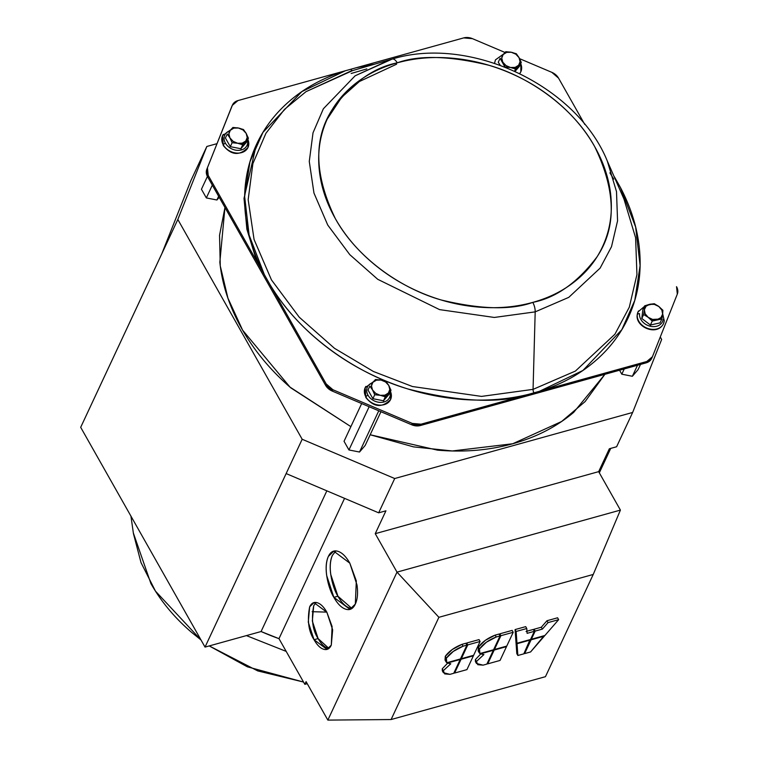 <?xml version="1.0" encoding="UTF-8"?>
<svg xmlns="http://www.w3.org/2000/svg" width="758" height="758" viewBox="0 0 758 758"><rect width="100%" height="100%" fill="white"/><g stroke="black" fill="none" stroke-linecap="round" stroke-linejoin="round"><path stroke-width="1.14" d="M326.793 612.123L312.144 611.687M209.246 645.92L257.729 670.906L303.532 682.048L247.354 666.813L209.217 645.93M201.012 639.979L191.101 631.945C174.397 617.514 160.99 601.388 150.899 583.546L133.342 532.959M130.935 516.132L133.446 533.67L141.016 562.616L155.485 591.164L200.993 639.96M286.192 651.397L246.407 635.602L286.192 651.397M314.049 639.714C308.572 631.452 307.104 620.499 309.643 606.864L313.983 602.638L326.878 612.275L332.089 626.496L331.293 645.134L326.954 649.35L314.049 639.714L318.114 638.587L314.049 639.714L308.279 622.166L309.643 606.864C311.415 603.074 313.983 601.71 317.346 602.762C320.71 603.823 323.893 606.987 326.878 612.275L332.658 629.822L331.293 645.134C329.522 648.924 326.954 650.288 323.59 649.227C320.217 648.175 317.043 645.001 314.049 639.714M316.133 602.496L313.698 605.737C311.159 619.371 312.637 630.324 318.114 638.587L328.868 648.365M313.698 605.737L312.334 621.039L318.114 638.587C321.108 643.874 324.282 647.048 327.646 648.099M333.861 597.342C329.597 591.06 322.633 569.41 328.366 556.438L333.766 551.18L349.826 563.175L356.317 580.884L355.322 604.088L349.921 609.337L333.861 597.342L337.916 596.214L333.861 597.342L326.67 575.493C325.589 567.505 326.158 561.157 328.366 556.438C330.573 551.72 333.766 550.014 337.954 551.331C342.152 552.648 346.103 556.599 349.826 563.175L357.018 585.024C358.098 593.012 357.53 599.37 355.322 604.088C353.114 608.807 349.921 610.503 345.733 609.186C341.536 607.869 337.585 603.927 333.861 597.342M335.898 550.952L332.43 555.311C326.698 568.282 333.653 589.932 337.916 596.214L351.854 608.437M332.43 555.311C330.223 560.029 329.654 566.378 330.725 574.365L337.916 596.214C341.64 602.8 345.601 606.741 349.789 608.058M460.201 659.488L447.296 663.07L450.773 663.79L443.326 670.669L444.69 673.909L449.939 674.345L453.748 673.293L460.201 659.488L447.296 663.07L450.773 663.79L443.326 670.669L443.373 672.687L449.939 674.345L453.748 673.293L460.201 659.488M542.396 629.093L535.157 631.101L531.349 639.259L544.898 635.498L558.646 619.665L548.025 622.612L542.396 629.093L535.157 631.101L531.349 639.259L530.96 638.568L531.349 639.259L544.898 635.498L558.646 619.665L548.025 622.612L546.963 620.736L557.585 617.789L546.963 620.736L541.326 627.217L546.963 620.736L548.025 622.612L542.396 629.093L541.326 627.217L534.096 629.225L541.326 627.217L542.396 629.093M527.113 633.337L526.763 628.515L516.132 631.461L516.975 643.248L530.524 639.487L534.343 631.329L527.113 633.337L526.763 628.515L516.132 631.461L516.975 643.248L515.914 641.372L515.07 629.585L525.701 626.639L515.07 629.585L515.914 641.372L516.975 643.248L530.524 639.487L534.343 631.329L527.113 633.337M524.64 653.604L530.591 651.956L544.348 636.123L531.093 639.799L524.64 653.604L524.252 652.913L524.64 653.604L531.093 639.799L530.704 639.108L531.093 639.799L544.111 635.716L530.591 651.956L524.64 653.604M517.866 655.49L523.816 653.841L530.268 640.027L517.022 643.713L517.866 655.49L516.804 653.614L515.961 641.837L516.804 653.614L517.866 655.49L517.022 643.713L515.961 641.837L517.022 643.713L530.041 639.619L523.816 653.841L517.866 655.49M478.421 647.105C482.116 642.045 487.697 638.056 495.163 635.119L496.225 636.995L495.163 635.119L498.972 634.058L500.034 635.934L496.225 636.995L486.437 642.187L479.482 648.981L479.89 653.548L493.581 649.748L500.034 635.934L493.581 649.748L479.89 653.548L479.217 652.752L479.482 648.981L478.421 647.105L485.376 640.311L495.163 635.119L498.972 634.058L500.034 635.934L496.225 636.995C488.758 639.932 483.178 643.921 479.482 648.981L478.421 647.105L478.156 650.876L479.217 652.752M493.325 650.288L480.411 653.87L483.888 654.59L476.45 661.469L477.805 664.709L483.064 665.154L486.873 664.093L493.325 650.288L480.411 653.87L483.888 654.59L476.45 661.469L476.498 663.487L483.064 665.154L486.873 664.093L493.325 650.288M445.259 656.39L445.306 656.295C449.001 651.245 454.573 647.247 462.039 644.319L463.1 646.186L462.039 644.319L465.848 643.258L466.909 645.134L463.1 646.186L453.322 651.387L446.367 658.171L446.775 662.738L460.457 658.939L466.909 645.134L460.457 658.939L446.775 662.738L446.102 661.942L446.367 658.171L445.306 656.295L452.261 649.511L462.039 644.319L465.848 643.258L466.909 645.134L463.1 646.186C455.634 649.123 450.062 653.121 446.367 658.171L445.306 656.295L445.041 660.066L446.102 661.942M620.414 510.096L593.239 574.45L545.457 676.676L391.1 719.541L327.844 720.1L391.1 719.541L438.891 617.306L397.002 572.129L327.844 720.1L397.002 572.129L438.891 617.306L593.239 574.45L620.414 510.096L397.002 572.129L375.248 533.67L598.659 471.647L620.414 510.096L397.002 572.129L375.248 533.67L385.936 510.807L378.668 512.825L286.145 473.57L205.03 647.095L80.689 427.313L161.795 253.788L190.808 180.783L206.839 146.474L217.006 143.66L206.839 146.474L177.827 219.479L302.177 439.261L394.7 478.525L378.668 512.825L385.936 510.807L375.248 533.67L598.659 471.647L609.347 448.774L598.659 471.647L620.414 510.096M438.891 617.306L391.1 719.541L545.457 676.676L593.239 574.45L438.891 617.306M466.72 643.011L479.037 639.6L466.72 643.011L466.265 643.987L466.72 643.011L467.781 644.887L461.328 658.702L460.911 657.972L461.328 658.702L473.646 655.282L461.328 658.702L467.781 644.887L466.72 643.011M475.645 661.99L475.38 659.593L476.45 661.469L475.38 659.593L475.437 661.611L476.498 663.487M499.835 633.821L512.152 630.4L499.835 633.821L499.38 634.787L499.835 633.821L500.896 635.697L494.443 649.502L494.026 648.772L494.443 649.502L506.761 646.081L494.443 649.502L500.896 635.697L499.835 633.821M526.952 631.206L533.281 629.453L534.343 631.329L533.281 629.453L526.052 631.461M533.67 630.144L534.096 629.225L533.67 630.144M442.53 671.19L442.265 668.793L443.326 670.669L442.265 668.793L442.312 670.811L443.373 672.687M261.084 631.528L205.03 647.095L80.689 427.313L177.827 219.479L161.795 253.788L190.808 180.783L206.839 146.474L177.827 219.479L302.177 439.261L205.03 647.095L261.084 631.528A200.794 156.764 25.1 0 0 278.982 638.653L261.084 631.528L326.85 490.833L261.084 631.528M307.227 683.669L304.83 684.332L278.982 638.653L344.558 498.357L278.982 638.653L304.83 684.332L306.09 681.641L327.844 720.1L306.09 681.641L304.83 684.332L307.227 683.669M609.347 448.774L616.614 446.756L632.646 412.456L394.7 478.525L632.646 412.456L661.658 339.451L660.275 336.997L661.658 339.451L632.646 412.456L616.614 446.756L609.347 448.774M224.965 207.474L219.545 235.293L220.265 265.935L227.912 298.112L242.617 330.166L290.02 387.13L350.878 426.64L290.977 387.973C270.568 370.349 254.195 350.641 241.868 328.858C229.541 307.066 222.198 284.856 219.839 262.221L224.955 207.465M604.922 374.3L573.692 412.361C556.618 426.745 536.285 437.214 512.702 443.762C489.109 450.309 464.067 452.441 437.555 450.157L370.179 434.76L413.536 446.879L452.318 450.963L512.702 443.762L561.612 421.495L585.129 401.56L604.893 374.31M447.561 663.222L442.265 668.793M558.646 619.665L557.585 617.789L558.646 619.665M535.157 631.101L534.096 629.225L535.157 631.101M516.132 631.461L515.07 629.585L516.132 631.461M526.763 628.515L525.701 626.639L526.763 628.515M513.213 632.276L506.761 646.081L513.213 632.276L500.896 635.697L513.213 632.276L512.152 630.4L513.213 632.276M506.505 646.631L500.053 660.436L487.735 663.856L487.318 663.127L487.735 663.856L494.188 650.051L487.735 663.856L500.053 660.436L506.505 646.631L494.188 650.051L493.78 649.322L494.188 650.051L506.505 646.631M480.676 654.031L475.38 659.593M480.098 641.476L473.646 655.282L480.098 641.476L467.781 644.887L480.098 641.476L479.037 639.6L480.098 641.476M473.39 655.822L466.937 669.627L454.62 673.047L454.203 672.318L454.62 673.047L461.072 659.242L454.62 673.047L466.937 669.627L473.39 655.822L461.072 659.242L460.656 658.513L461.072 659.242L473.39 655.822M610.74 448.385L599.322 472.821L610.74 448.385M394.7 478.525L378.668 512.825L286.145 473.57L302.177 439.261L394.7 478.525M246.17 133.38L242.958 129.931L238.429 128.017L233.796 128.14L230.309 130.272A9.503 7.419 -154.9 0 1 233.796 128.14L232.914 127.458L233.796 128.14A9.503 7.419 -154.9 0 1 238.429 128.017L232.914 127.458L230.309 130.272L228.888 133.844L229.92 137.899L227.248 134.043L225.401 137.984L230.299 146.654L232.147 142.712L229.92 137.899L233.132 141.348L237.661 143.271A9.503 7.419 -154.9 0 1 229.92 137.899L232.147 142.712L237.661 143.271L232.147 142.712L230.299 146.654L240.873 148.729L242.721 144.787L237.661 143.271L242.721 144.787L240.873 148.729L246.549 142.144L248.397 138.202L242.721 144.787L245.781 141.007A9.503 7.419 -154.9 0 1 242.285 143.148L242.721 144.787L242.285 143.148A9.503 7.419 -154.9 0 1 237.661 143.271L242.285 143.148L245.781 141.007L248.397 138.202L246.17 133.389A9.503 7.419 -154.9 0 1 245.781 141.007L247.203 137.435L246.17 133.389L243.489 129.533L238.429 128.017A9.503 7.419 -154.9 0 1 246.17 133.389L248.397 138.202L246.549 142.144M247.999 139.055L247.98 147.497C239.556 156.034 231.313 155.371 223.259 145.489A2.378 1.004 -29.5 0 1 223.297 144.882A14.023 10.944 -154.9 0 1 223.288 134.384A14.023 10.944 25.1 0 0 223.297 144.882A14.023 10.944 25.1 0 0 235.283 152.908A14.023 10.944 25.1 0 0 247.269 148.739A14.023 10.944 -154.9 0 1 235.283 152.908A14.023 10.944 -154.9 0 1 223.297 144.882A2.378 1.004 -29.5 0 1 225.41 143.167A2.378 1.004 150.5 0 0 223.297 144.882A2.378 1.004 150.5 0 0 223.259 145.498L222.577 135.625L230.726 129.789M247.25 139.368A12.261 9.57 -154.9 0 1 241.357 149.942A12.261 9.57 -154.9 0 1 225.41 143.167A12.261 9.57 25.1 0 0 241.357 149.942A12.261 9.57 25.1 0 0 247.695 141.708M238.429 128.017L237.169 127.799M240.873 148.729L241.357 149.942L240.873 148.729M229.911 130.736A12.261 9.57 25.1 0 0 225.41 143.167A12.261 9.57 -154.9 0 1 227.4 131.987M230.299 146.654L225.401 137.984L227.248 134.043L229.92 137.899A9.503 7.419 -154.9 0 1 230.309 130.272L232.914 127.458M247.639 138.96A14.023 10.944 -154.9 0 1 247.269 148.739M388.759 385.415L385.547 381.966L381.028 380.052L376.394 380.175L372.898 382.307A9.503 7.419 -154.9 0 1 376.394 380.175L375.513 379.493L376.394 380.175A9.503 7.419 -154.9 0 1 381.028 380.052L375.513 379.493L372.898 382.307L371.477 385.879L372.51 389.934L369.838 386.078L368 390.019L372.898 398.689L374.736 394.747L372.51 389.934L375.722 393.383L380.251 395.306A9.503 7.419 -154.9 0 1 372.51 389.934L374.736 394.747L380.251 395.306L374.736 394.747L372.898 398.689L383.472 400.764L385.32 396.822L380.251 395.306L385.32 396.822L383.472 400.764L389.148 394.179L390.986 390.237L385.32 396.822L388.38 393.042A9.503 7.419 -154.9 0 1 384.884 395.183L385.32 396.822L384.884 395.183A9.503 7.419 -154.9 0 1 380.251 395.306L384.884 395.183L388.38 393.042L390.986 390.237L388.759 385.424A9.503 7.419 -154.9 0 1 388.38 393.042L389.792 389.47L388.759 385.424L386.087 381.568L381.028 380.052A9.503 7.419 -154.9 0 1 388.759 385.424L390.986 390.237L389.148 394.179M365.858 397.533A2.378 1.004 -29.5 0 1 365.887 396.917A14.023 10.944 -154.9 0 1 365.887 386.419A14.023 10.944 25.1 0 0 365.887 396.917A14.023 10.944 25.1 0 0 377.882 404.943A14.023 10.944 25.1 0 0 389.858 400.774A14.023 10.944 -154.9 0 1 377.882 404.943A14.023 10.944 -154.9 0 1 365.887 396.917A2.378 1.004 -29.5 0 1 368 395.202A2.378 1.004 150.5 0 0 365.887 396.917A2.378 1.004 150.5 0 0 365.858 397.533M389.849 391.403A12.261 9.57 -154.9 0 1 383.955 401.977A12.261 9.57 -154.9 0 1 368 395.202A12.261 9.57 25.1 0 0 383.955 401.977A12.261 9.57 25.1 0 0 390.285 393.743M381.028 380.052L379.758 379.834M383.472 400.764L383.955 401.977L383.472 400.764M372.5 382.771A12.261 9.57 25.1 0 0 368 395.202A12.261 9.57 -154.9 0 1 369.999 384.022M372.898 398.689L368 390.019L369.838 386.078L372.51 389.934A9.503 7.419 -154.9 0 1 372.898 382.307L375.513 379.493M390.237 390.995A14.023 10.944 -154.9 0 1 389.858 400.774M515.08 71.337L519.41 66.382L521.258 62.431L515.582 69.025L514.606 71.119L515.582 69.025L510.522 67.5A9.503 7.419 -154.9 0 1 502.781 62.137L505.008 66.95L510.522 67.5L504.961 67.045L500.109 58.281L498.262 62.222L500.157 65.226M515.582 69.025L518.643 65.245A9.503 7.419 -154.9 0 1 515.156 67.386L515.582 69.025L515.156 67.386A9.503 7.419 -154.9 0 1 510.522 67.5L515.582 69.025M519.031 57.627L515.819 54.169L511.29 52.255L506.657 52.378L503.17 54.51A9.503 7.419 -154.9 0 1 506.657 52.378L505.775 51.696L506.657 52.378A9.503 7.419 -154.9 0 1 511.29 52.255L505.775 51.696L503.17 54.51L501.749 58.082L502.781 62.137L505.993 65.586L510.522 67.5L515.156 67.386L518.643 65.245L520.064 61.673L519.031 57.627A9.503 7.419 -154.9 0 1 518.643 65.245L521.258 62.431L519.031 57.627L516.359 53.771L511.29 52.255A9.503 7.419 -154.9 0 1 519.031 57.627L521.258 62.431L519.41 66.382M510.03 52.037L511.858 52.368M500.185 65.235L498.262 62.222L500.109 58.281L502.781 62.137A9.503 7.419 -154.9 0 1 503.17 54.51L505.775 51.696M520.509 63.198A14.023 10.944 -154.9 0 1 520.13 72.976M662.909 310.268L662.625 314.125L661.848 310.079L658.835 306.516L654.391 304.394L649.71 304.299A9.503 7.419 -154.9 0 1 654.391 304.394L654.306 303.712L654.391 304.394A9.503 7.419 -154.9 0 1 658.835 306.516L654.306 303.712L649.71 304.299L646.043 306.232L644.376 309.7L644.67 305.834L642.822 309.785L641.799 318.464L643.637 314.513L644.376 309.7L645.153 313.755L648.166 317.318A9.503 7.419 -154.9 0 1 644.376 309.7L643.637 314.513L648.166 317.318L643.637 314.513L641.799 318.464L650.402 325.021L652.25 321.07L648.166 317.318L652.25 321.07L650.402 325.021L660.038 322.889L661.886 318.947L652.25 321.07L657.29 319.525A9.503 7.419 -154.9 0 1 652.61 319.431L652.25 321.07L652.61 319.431A9.503 7.419 -154.9 0 1 648.166 317.318L652.61 319.431L661.886 318.947L662.625 314.125A9.503 7.419 -154.9 0 1 657.29 319.525L660.957 317.593L662.625 314.125L662.909 310.268L658.835 306.516A9.503 7.419 -154.9 0 1 662.625 314.125L661.886 318.947L660.038 322.889M662.672 313.746L664.273 320.824L663.44 323.77C656.807 336.599 635.232 326.84 637.203 314.835A2.378 1.44 6.7 0 1 637.279 314.561A14.023 10.944 -154.9 0 1 638.568 310.922A14.023 10.944 25.1 0 0 637.279 314.561A14.023 10.944 25.1 0 0 647.076 328.167A14.023 10.944 25.1 0 0 662.899 324.746A14.023 10.944 25.1 0 0 664.188 321.098A2.378 1.44 -173.3 0 0 664.273 320.814A2.378 1.44 -173.3 0 0 663.108 319.393A12.261 9.57 -154.9 0 1 650.193 326.224A12.261 9.57 -154.9 0 1 639.572 313.679A2.378 1.44 -173.3 0 0 637.279 314.561A2.378 1.44 6.7 0 1 639.572 313.679A12.261 9.57 25.1 0 0 650.193 326.224A12.261 9.57 25.1 0 0 663.108 319.393A2.378 1.44 6.7 0 1 664.273 320.814A2.378 1.44 6.7 0 1 664.188 321.098A14.023 10.944 -154.9 0 1 662.899 324.746A14.023 10.944 -154.9 0 1 647.076 328.167A14.023 10.944 -154.9 0 1 637.279 314.561A2.378 1.44 -173.3 0 0 637.194 314.854A2.378 1.44 -173.3 0 0 637.222 315.186M658.835 306.516L657.811 305.777M650.402 325.021L650.193 326.224L650.402 325.021M642.822 309.785L644.67 305.834L644.376 309.7A9.503 7.419 -154.9 0 1 649.71 304.299L644.67 305.834L654.306 303.712M551.833 72.342A11.882 9.276 -154.9 0 1 558.561 78.15L551.833 72.342L519.581 58.66L551.833 72.342M613.847 175.97L620.432 187.501L635.64 227.012L640.103 265.546L634.787 300.339L621.835 329.673L582.893 370.482L539.44 391.308L528.402 394.378C505.757 399.911 481.899 401.427 456.818 398.935C431.738 396.434 407.207 390.095 383.216 379.919C359.216 369.733 337.452 356.431 317.915 340.001C298.377 323.562 282.431 305.161 270.094 284.781L326.186 383.936L325.561 385.282A11.882 9.276 25.1 0 0 332.288 391.09L332.914 389.745A11.882 9.276 -154.9 0 1 326.186 383.936L325.561 385.282L207.588 176.766L206.811 169.309L232.336 105.324A11.882 9.276 -154.9 0 1 232.507 104.917A11.882 9.276 -154.9 0 1 237.965 100.577L350.831 69.243A3.563 1.649 -105.5 0 0 352.546 70.598A3.563 1.649 74.5 0 1 350.831 69.243L463.707 37.9A11.882 9.276 -154.9 0 1 472.442 38.658L505.017 52.473L472.442 38.658L463.707 37.9L356.355 67.708L374.755 64.127M614.662 177.306L620.432 187.501C631.376 208.27 637.762 229.333 639.6 250.68C641.429 272.027 638.587 292.171 631.063 311.102C623.54 330.033 611.867 346.425 596.044 360.277C580.221 374.13 561.346 384.477 539.44 391.308L646.792 361.5L652.42 356.762L677.311 294.113L676.534 286.657A11.882 9.276 -154.9 0 1 677.311 294.113L652.42 356.762A11.882 9.276 -154.9 0 1 652.24 357.16A11.882 9.276 -154.9 0 1 646.792 361.5L533.916 392.843A3.563 1.649 74.5 0 1 533.063 389.366L535.186 311.87A9.503 4.387 -105.5 0 0 532.779 302.385C511.138 310.24 480.686 309.463 441.421 300.035C403.171 289.385 357.833 259.425 335.339 218.617C314.077 174.672 313.291 137.937 332.999 108.394C352.385 82.688 373.808 67.5 397.249 62.838A9.503 4.387 -105.5 0 0 392.189 59.067L355.132 75.8L323.363 108.773L313.016 132.83L309.273 161.445L313.954 193.034L327.75 225.06L349.779 254.641L377.73 279.304L439.555 309.615L494.32 317.45L535.186 311.87L494.32 317.45L439.555 309.615L377.73 279.304L349.779 254.641L327.75 225.06L313.954 193.034L309.273 161.445L313.016 132.83L323.363 108.773L355.132 75.8L390.427 59.569L350.509 71.195L305.995 91.671L284.496 109.379L265.935 133.256L252.888 163.586L248.169 199.676L254.072 239.509L271.459 279.901L299.239 317.195L334.486 348.31L373.419 371.486L412.456 386.523L481.519 396.406L533.063 389.366L575.407 371.069L614.928 334.221L629.301 307.189L636.938 274.576L635.602 237.718L623.938 199.003L607.253 160.914L616.5 191.613L617.562 220.843L611.507 246.701L600.109 268.133L568.775 297.354L535.186 311.87L533.063 389.366L575.407 371.069L614.928 334.221L629.301 307.189L636.938 274.576L635.602 237.718L623.938 199.003M584.759 124.445L558.561 78.15L584.759 124.445M231.882 106.262A11.882 9.276 25.1 0 0 231.711 106.67L231.976 106.073M627.823 318.54L627.539 319.156M352.697 70.57L305.995 91.671L284.496 109.379L265.935 133.256L252.888 163.586L248.169 199.676L254.072 239.509L271.459 279.901L299.239 317.195L334.486 348.31L373.419 371.486L412.456 386.523L481.519 396.406L533.063 389.366A3.563 1.649 -105.5 0 0 533.916 392.843L528.402 394.378C499.058 403.749 458.96 401.967 408.107 389.015C358.6 374.575 300.85 336.675 270.094 284.781L208.223 175.42A11.882 9.276 -154.9 0 1 207.446 167.963L208.223 175.42L326.186 383.936L332.914 389.745L332.288 391.09L411.679 424.774L412.314 423.428L332.914 389.745L412.314 423.428L421.05 424.186L528.402 394.378L421.05 424.186L420.415 425.522L538.815 392.653L420.415 425.522L421.05 424.186A11.882 9.276 -154.9 0 1 412.314 423.428L411.679 424.774A11.882 9.276 25.1 0 0 420.415 425.522L411.679 424.774L332.288 391.09L325.561 385.282L207.588 176.766L208.223 175.42L207.588 176.766A11.882 9.276 25.1 0 1 206.811 169.309L231.711 106.67L206.811 169.309L232.336 105.324L237.965 100.577L356.355 67.708L374.642 64.165M256.697 261.103L246.881 229.229L244.019 198.369L256.299 144.882M651.785 358.108L646.167 362.845L538.815 392.653L646.167 362.845L646.792 361.5L646.167 362.845A11.882 9.276 25.1 0 0 651.615 358.506M327.257 119.044L341.64 97.346L359.339 81.542L396.614 64.184M397.249 62.838C380.052 67.614 365.233 75.25 352.783 85.739C340.333 96.228 331.208 108.773 325.4 123.383C319.601 137.984 317.555 153.542 319.279 170.038C321.004 186.544 326.357 202.737 335.339 218.617C344.331 234.497 356.26 248.87 371.145 261.709C386.021 274.557 402.725 284.913 421.24 292.768C439.754 300.623 458.666 305.379 477.995 307.047C497.324 308.714 515.582 307.161 532.779 302.385C549.976 297.61 564.795 289.982 577.245 279.494C589.686 269.005 598.811 256.46 604.619 241.849C610.427 227.239 612.464 211.69 610.749 195.185C609.025 178.689 603.671 162.496 594.679 146.607C585.697 130.727 573.759 116.362 558.883 103.514C543.998 90.666 527.303 80.32 508.789 72.465C490.274 64.61 471.353 59.844 452.033 58.176C432.704 56.509 414.446 58.063 397.249 62.838C418.88 54.983 449.333 55.77 488.607 65.197C526.848 75.838 572.195 105.807 594.679 146.607C615.951 190.552 616.728 227.296 597.029 256.829C577.634 282.544 556.22 297.733 532.779 302.385A9.503 4.387 74.5 0 1 535.186 311.87L568.775 297.354L600.109 268.133L611.507 246.701L617.562 220.843L616.5 191.613L607.253 160.914C576.667 85.635 470.083 35.181 392.189 59.067A9.503 4.387 74.5 0 1 397.249 62.838M264.324 274.576L249.117 235.065L244.654 196.53L249.969 161.748L262.922 132.404L301.864 91.604L345.316 70.769C323.401 77.61 304.536 87.947 288.713 101.809C272.889 115.661 261.207 132.053 253.684 150.984C246.161 169.915 243.318 190.05 245.156 211.406C246.994 232.753 253.38 253.807 264.324 274.576M392.218 59.058L390.427 59.569M627.757 318.711L627.984 318.208M212.316 185.123L206.337 197.923L201.439 189.254L207.417 176.453L201.439 189.254L206.337 197.923L216.921 199.998L206.337 197.923L212.316 185.123M219.223 197.317L216.921 199.998L218.645 196.303L216.921 199.998L219.223 197.317M380.942 411.727L365.185 445.439L359.51 452.033L348.936 449.958L344.037 441.289L361.67 403.55L344.037 441.289L348.936 449.958L369.146 406.724L348.936 449.958L359.51 452.033L378.773 410.808L359.51 452.033L365.185 445.439L380.942 411.727M640.51 364.418L638.047 369.677L632.371 376.271L621.797 374.196L619.561 370.236L621.797 374.196L624.26 368.928L621.797 374.196L632.371 376.271L637.525 365.242L632.371 376.271L638.047 369.677L640.51 364.418M314.674 602.449L313.983 602.638M327.807 649.113L326.954 649.35M334.629 550.943L333.766 551.18M350.973 609.044L349.921 609.337M390.588 391.09L390.569 399.532C382.155 408.069 373.912 407.406 365.849 397.524L365.166 387.66L373.315 381.824M494.557 63.274L495.438 59.863L503.587 54.026M519.742 73.535L520.841 71.735L520.86 63.293M637.203 314.835L638.037 311.898L644.347 306.516M231.872 106.272L232.507 104.926M609.887 172.852L613.734 179.106M351.172 73.479L366.844 68.912M651.624 358.496L652.25 357.151"/></g></svg>
